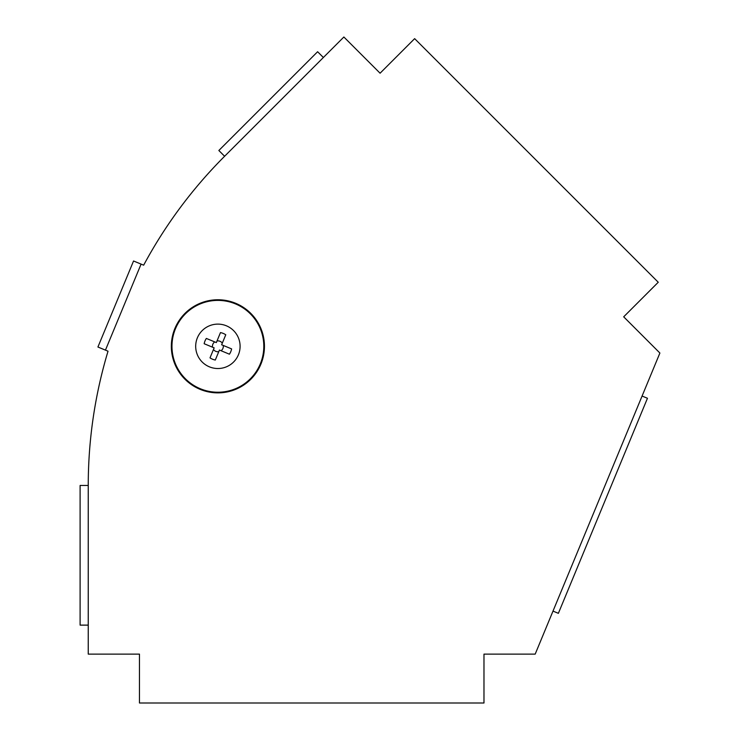 <?xml version="1.0" encoding="UTF-8"?>
<svg xmlns="http://www.w3.org/2000/svg" width="740" height="740" viewBox="0 0 740 740"><rect width="100%" height="100%" fill="white"/><g stroke="black" fill="none" stroke-linecap="round" stroke-linejoin="round"><path stroke-width="1.11" d="M224.608 156.26A465.562 465.562 0 0 0 143.662 265.179L141.081 264.106L105.45 350.131L108.031 351.204A465.562 465.562 0 0 0 88.245 485.459L88.245 654.114L139.462 654.114L139.462 703L483.979 703L483.979 654.114L535.187 654.114L659.895 353.036L623.691 316.822L658.249 282.255L414.641 38.647L380.082 73.214L343.869 37L323.371 57.498L317.608 51.735L218.846 150.498L224.608 156.26L323.371 57.498M88.245 625.124L80.105 625.124L80.105 485.459L88.245 485.459M642.08 396.048L647.463 398.268L558.376 613.331L553.002 611.101M105.45 350.131L97.921 347.014L133.552 260.989L141.081 264.106M174.881 328.505A46.555 46.555 0 0 1 254.828 317.978A46.555 46.555 0 0 1 223.97 392.478A46.555 46.555 0 0 1 174.881 328.505M212.51 347.19A5.448 5.448 0 0 1 214.702 341.899M204.166 343.73A13.968 13.968 0 0 1 206.358 338.439L216.339 342.574L220.474 332.593A13.968 13.968 0 0 1 225.765 334.785L221.63 344.766L231.611 348.901A13.968 13.968 0 0 1 229.419 354.192L219.438 350.057L215.303 360.038A13.968 13.968 0 0 1 210.012 357.855L214.147 347.865L204.166 343.73M217.014 340.937A5.448 5.448 0 0 1 222.305 343.129M223.267 345.441A5.448 5.448 0 0 1 221.075 350.732M218.763 351.694A5.448 5.448 0 0 1 213.472 349.502M197.376 337.819A22.209 22.209 0 0 1 235.505 332.796A22.209 22.209 0 0 1 220.788 368.335A22.209 22.209 0 0 1 197.376 337.819M175.463 328.745A45.917 45.917 0 0 1 254.32 318.367A45.917 45.917 0 0 1 223.887 391.839A45.917 45.917 0 0 1 175.463 328.745M174.992 328.551A46.435 46.435 0 0 1 254.727 318.052A46.435 46.435 0 0 1 223.952 392.348A46.435 46.435 0 0 1 174.992 328.551"/></g></svg>
